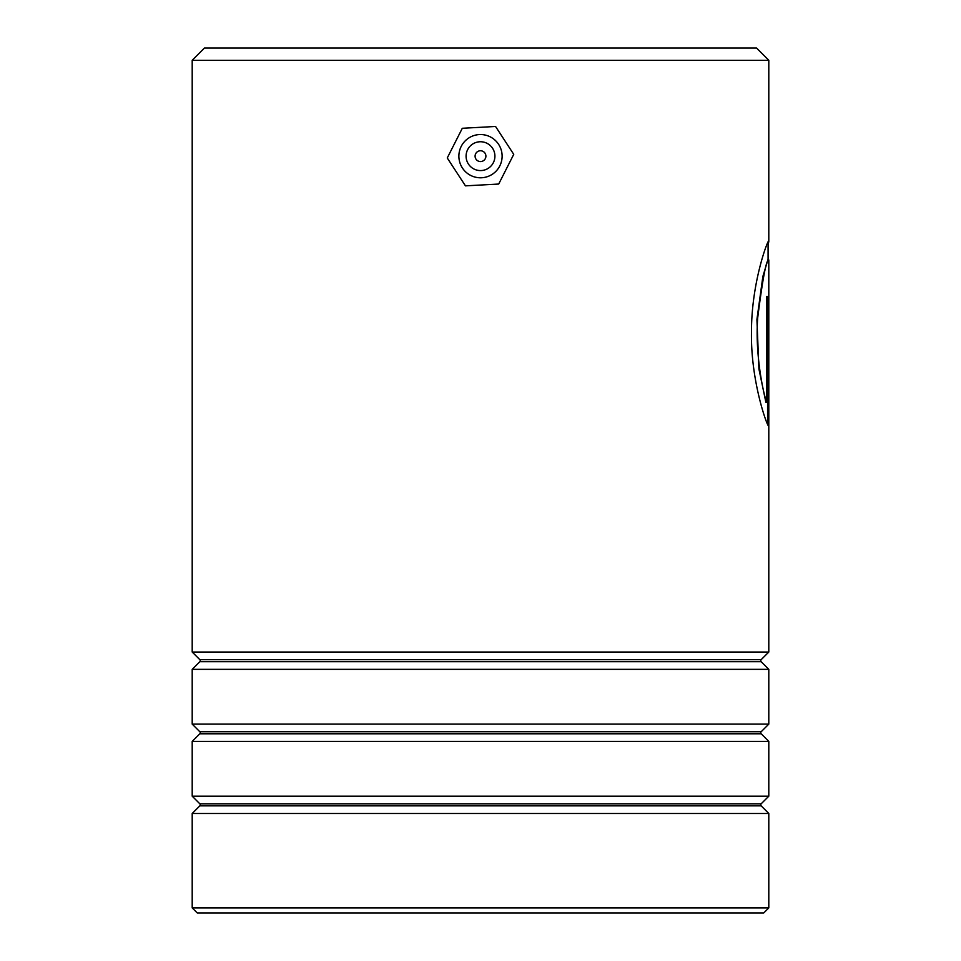<?xml version="1.0" encoding="UTF-8"?>
<svg xmlns="http://www.w3.org/2000/svg" width="961" height="961" viewBox="0 0 961 961"><rect width="100%" height="100%" fill="white"/><g stroke="black" fill="none" stroke-linecap="round" stroke-linejoin="round"><path stroke-width="1.44" d="M199.828 661.709A1.441 1.441 0 0 0 199.828 659.666L761.172 659.666A1.441 1.441 0 0 0 761.172 661.709L768.8 669.337L192.2 669.337L199.828 661.709L761.172 661.709M199.828 733.784A1.441 1.441 0 0 0 199.828 731.741L761.172 731.741A1.441 1.441 0 0 0 761.172 733.784L768.8 741.412L192.2 741.412L199.828 733.784L761.172 733.784M199.828 805.859A1.441 1.441 0 0 0 199.828 803.816L761.172 803.816A1.441 1.441 0 0 0 761.172 805.859L768.8 813.486L192.2 813.486L199.828 805.859L761.172 805.859M204.453 48.05L756.547 48.05L768.8 60.303L192.2 60.303L204.453 48.05M768.8 907.905L763.755 912.95L197.245 912.95L192.2 907.905L768.8 907.905L768.8 813.486M761.172 659.666L768.8 652.038L768.8 259.975C766.422 258.917 762.722 278.173 757.712 317.719C755.082 351.858 762.325 389.782 766.602 402.299L766.602 296.601L768.295 296.601L768.295 425.759C765.689 422.143 750.601 378.574 751.478 331.845C751.394 280.107 769.497 235.529 768.8 241.379L768.692 241.043M199.828 659.666L192.2 652.038L768.8 652.038M761.172 731.741L768.8 724.113L768.8 669.337M199.828 731.741L192.2 724.113L768.8 724.113M761.172 803.816L768.8 796.188L768.8 741.412M199.828 803.816L192.2 796.188L768.8 796.188M192.2 907.905L192.2 813.486M192.2 796.188L192.2 741.412M192.2 724.113L192.2 669.337M766.602 402.299L765.881 402.299L758.914 368.952L756.92 319.484L762.866 276.48L767.971 259.566L768.8 259.975M768.079 245.451L768.8 241.379L768.8 60.303M192.2 652.038L192.2 60.303M767.575 424.306L767.575 296.601L766.602 296.601M475.094 156.114A5.406 5.406 0 0 0 480.452 161.568A5.406 5.406 0 0 0 485.906 156.211A5.406 5.406 0 0 0 480.548 150.757A5.406 5.406 0 0 0 475.094 156.114M466.085 156.042A14.415 14.415 0 0 1 480.62 141.748A14.415 14.415 0 0 1 494.915 156.283A14.415 14.415 0 0 1 480.38 170.577A14.415 14.415 0 0 1 466.085 156.042M458.877 155.982A21.622 21.622 0 0 1 480.68 134.54A21.622 21.622 0 0 1 502.122 156.343A21.622 21.622 0 0 1 480.32 177.785A21.622 21.622 0 0 1 458.877 155.982M465.448 185.857L498.699 184.044L513.739 154.349L495.552 126.468L462.301 128.281L447.261 157.976L465.448 185.857M768.079 259.566L768.079 241.896"/></g></svg>
